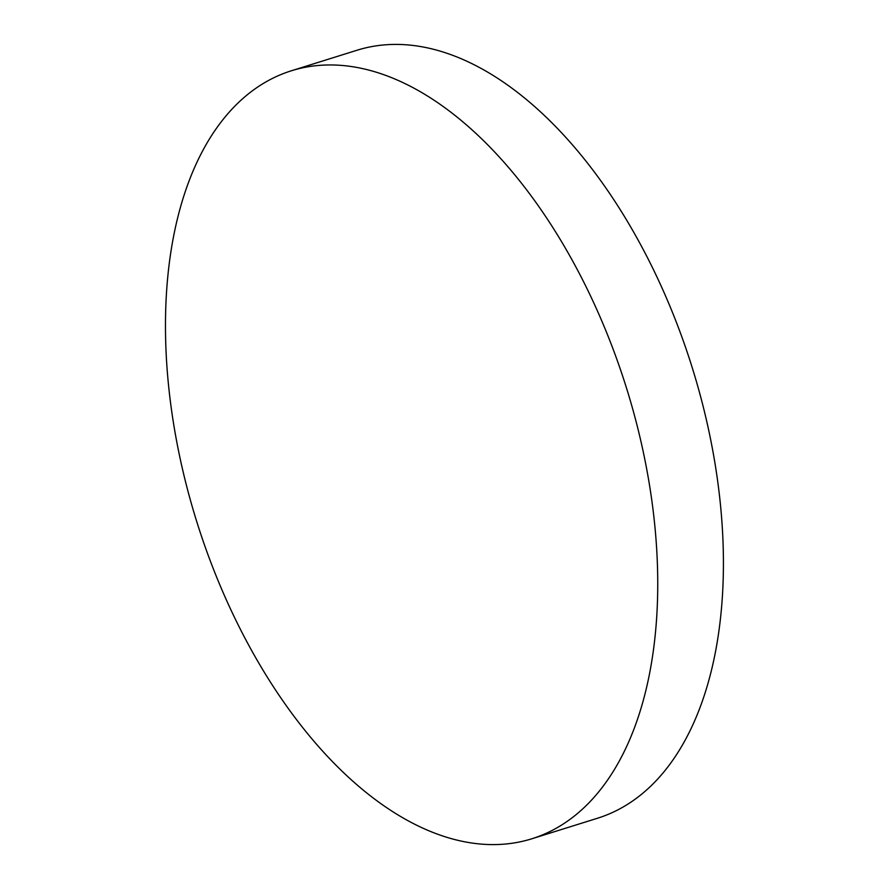 <?xml version="1.0" encoding="UTF-8"?>
<svg xmlns="http://www.w3.org/2000/svg" width="889" height="889" viewBox="0 0 889 889"><rect width="100%" height="100%" fill="white"/><g stroke="black" fill="none" stroke-linecap="round" stroke-linejoin="round"><path stroke-width="1.33" d="M291.459 70.753L357.145 50.206A402.384 225.006 72.6 0 1 689.253 358.345A402.384 225.006 72.6 0 1 602.275 816.635A402.384 225.006 72.6 0 1 597.441 818.258L531.755 838.805A402.384 225.006 72.6 0 1 198.236 526.321A402.384 225.006 72.6 0 1 286.614 72.376A402.384 225.006 72.6 0 1 291.459 70.753A402.384 225.006 72.6 0 1 624.978 383.237A402.384 225.006 72.6 0 1 536.6 837.182A402.384 225.006 72.6 0 1 531.755 838.805"/></g></svg>
